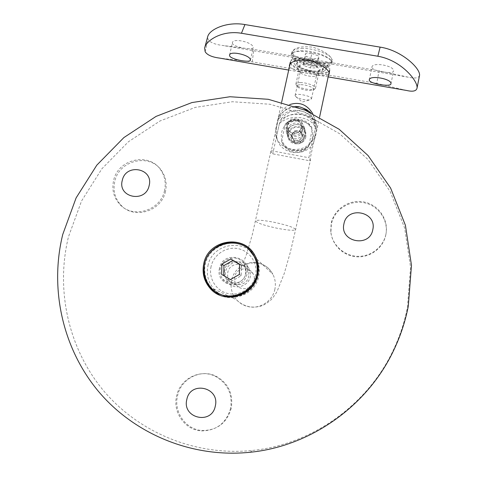 <?xml version="1.0" encoding="UTF-8"?>
<svg xmlns="http://www.w3.org/2000/svg" width="477" height="477" viewBox="0 0 477 477"><rect width="100%" height="100%" fill="white"/><g stroke="black" fill="none" stroke-linecap="round" stroke-linejoin="round"><path stroke-width="0.36" stroke-dasharray="2.38 1.79" d="M165.477 191.408C161.667 211.269 134.049 219.802 121.063 205.235C114.927 198.515 112.834 190.579 114.778 181.421C119.006 159.944 150.201 152.819 161.673 170.855C165.823 177.027 167.087 183.878 165.477 191.408M164.523 190.597C160.689 210.548 132.94 219.122 119.9 204.49C113.741 197.74 111.636 189.768 113.592 180.574C117.849 158.996 149.188 151.829 160.707 169.949C164.875 176.15 166.145 183.031 164.523 190.597M385.827 234.797C383.305 247.807 370.486 257.622 357.046 256.829C343.595 256.155 332.04 245.083 330.907 232.001L331.354 224.071C334.204 209.91 349.17 199.964 363.587 202.665C378.04 205.158 388.552 219.819 385.947 234.171L385.827 234.797M385.929 234.171C383.395 247.241 370.516 257.109 357.005 256.31C343.488 255.63 331.873 244.51 330.734 231.363L331.187 223.397C334.049 209.17 349.092 199.177 363.581 201.884C378.1 204.389 388.666 219.116 386.048 233.539L385.929 234.171M231.262 408.187C226.909 422.866 217.321 430.32 202.492 430.546C186.03 429.92 173.407 412.122 177.545 395.803C180.926 378.684 200.918 368.488 216.033 376.222C228.298 383.126 233.372 393.781 231.262 408.187M230.588 408.419C226.217 423.171 216.582 430.665 201.682 430.892C185.136 430.26 172.453 412.366 176.615 395.97C180.014 378.768 200.101 368.524 215.294 376.293C227.618 383.234 232.716 393.942 230.588 408.419M219.277 294.953C234.445 302.746 255.064 292.389 258.242 275.33C259.566 268.867 258.784 262.72 255.899 256.894L250.401 249.537M219.503 268.217C214.811 285.902 243.735 292.025 247.02 273.941C251.558 256.179 222.783 250.306 219.503 268.217M407.447 307.283L410.56 267.227L404.615 227.934L390.12 191.444L368.023 159.545L339.612 133.703L306.419 115.04L270.119 104.266L232.466 101.732L195.2 107.42L159.992 120.985L128.402 141.764L101.851 168.828L81.543 200.99L68.473 236.83C55.582 289.384 67.99 347.685 103.187 390.24C138.533 432.567 195.522 456.364 252.446 450.449C311.791 444.564 367.236 405.253 393.012 350.78C399.708 336.84 404.514 322.339 407.447 307.283M287.333 125.379L287.321 128.253C288.019 130.919 289.837 132.576 292.771 133.226C297.177 133.697 300.063 131.938 301.416 127.943L301.458 125.29C300.748 122.148 298.852 120.198 295.758 119.429C291.429 119.184 288.621 121.164 287.333 125.379M302.287 131.121C301.112 138.252 289.593 138.533 288.4 131.485L288.394 128.587C289.611 121.307 301.44 121.265 302.34 128.551L302.287 131.121M305.852 136.845C304.362 145.944 289.688 146.344 288.102 137.352L288.078 133.584C289.634 124.235 304.839 124.241 305.93 133.62L305.852 136.845M287.422 131.646L287.44 135.45C289.044 144.507 303.843 144.102 305.346 134.925L305.423 131.676C304.326 122.219 288.99 122.219 287.422 131.646M307.492 111.201C311.875 115.428 314.54 120.627 315.482 126.793C313.741 117.998 308.422 112.56 299.526 110.491C290.445 109.346 283.302 112.512 278.097 120.001C281.633 111.648 287.387 107.122 295.364 106.419M211.084 266.47C208.3 278.407 216.296 291.167 228.244 293.611C240.158 296.235 253.007 287.81 255.541 275.712C258.248 263.644 250.055 251.009 238.184 248.69C226.342 246.186 213.69 254.491 211.084 266.47M224.542 270.095C223.886 273.375 224.536 276.338 226.497 278.997C231.5 286.111 243.926 283.135 245.44 274.442C246.013 271.61 245.572 268.962 244.117 266.506C239.639 258.427 226.152 260.919 224.542 270.095M234.708 276.708C234.1 279.755 234.714 282.509 236.538 284.978C241.195 291.584 252.732 288.835 254.122 280.762C254.652 278.127 254.241 275.67 252.882 273.387C248.714 265.88 236.187 268.187 234.708 276.708M308.649 146.391C304.988 151.048 300.099 153.045 293.975 152.384C287.959 150.792 283.827 147.125 281.573 141.383L285.341 124.103C289.461 121.116 294.607 120.055 300.766 120.919C306.699 122.237 310.563 124.938 312.357 129.023L308.649 146.391C300.784 154.769 285.288 151.853 281.573 141.383M316.221 130.275C314.933 123.835 310.002 119.673 301.44 117.795C292.639 116.549 285.288 118.469 279.385 123.561C284.513 116.185 291.548 113.061 300.498 114.194C309.269 116.245 314.51 121.599 316.221 130.275L309.722 160.779L272.749 153.85L270.829 151.489L271.353 150.726L278.097 120.001M315.482 126.793L308.881 157.738L310.467 159.896L309.722 160.779M207.936 265.814C212.026 242.662 246.663 237.528 256.459 258.802C259.244 264.347 260.001 270.209 258.743 276.374C255.213 296.7 226.772 304.618 213.899 288.979C208.193 282.265 206.201 274.543 207.936 265.814M279.385 123.561L272.749 153.85M285.341 124.103C293.134 115.822 308.536 118.576 312.357 129.023M271.353 150.726L308.881 157.738M248.72 274.478C249.405 260.859 227.398 260.877 227.66 274.448C226.873 288.066 249.012 288.144 248.72 274.478M250.473 274.281L248.684 267.627C242.936 256.93 224.995 262.046 225.347 274.251C225.323 277.244 226.217 279.921 228.03 282.271C234.612 291.495 250.848 285.735 250.473 274.281M246.102 270.96L244.254 264.055C238.297 252.959 219.688 258.278 220.04 270.936C220.016 274.042 220.94 276.815 222.819 279.254C229.64 288.818 246.484 282.837 246.102 270.96M249.411 250.127C234.064 234.374 204.281 247.402 204.74 269.588C204.675 276.535 206.911 282.605 211.442 287.804L219.474 293.808M223.767 275.646L232.388 280.774L241.213 275.706L241.38 265.558L239.543 264.485M241.38 265.558L239.549 264.139M241.213 275.706L239.382 274.436M232.388 280.774L230.427 279.576M223.761 275.682L221.674 274.412M294.47 142.068C290.779 141.222 288.43 139.01 287.44 135.45C287.13 128.122 290.737 124.479 298.262 124.521C302.191 125.433 304.576 127.818 305.423 131.676C305.375 138.747 301.726 142.212 294.47 142.068M297.254 120.961C289.617 120.925 285.956 124.622 286.272 132.051C287.273 135.671 289.652 137.907 293.403 138.765C300.766 138.908 304.469 135.39 304.523 128.218C303.664 124.306 301.243 121.891 297.254 120.961M316.907 127.079C315.607 120.681 310.676 116.543 302.114 114.665C293.319 113.425 285.973 115.333 280.077 120.389C285.204 113.019 292.24 109.895 301.184 111.022C309.949 113.067 315.19 118.415 316.907 127.079L313.496 143.082L315.613 135.194L312.709 139.785L316.173 123.549L312.727 113.604M326.453 68.378C326.363 61.444 291.22 55.457 293.892 62.785L294.559 64.037C298.274 69.332 319.954 73.875 325.153 70.441L326.453 68.378M300.283 72.045L300.272 71.729C300.313 68.61 316.478 71.723 316.585 74.871L315.971 75.873C313.449 77.566 302.418 75.259 300.611 72.659L300.283 72.045M295.126 95.77L295.108 95.478C295.09 92.621 311.308 95.776 311.469 98.667L310.122 99.836C305.208 100.295 300.528 99.311 296.086 96.891L295.126 95.77M329.732 68.944L329.72 69.541C329.231 77.083 291.769 70.03 290.648 62.231L290.606 61.36C290.618 53.621 329.905 61.199 329.732 68.944M289.801 104.57C284.197 107.623 280.53 111.696 278.801 116.782L275.265 132.904L276.225 127.991L276.6 136.279L280.077 120.389M312.709 139.785C304.404 154.721 279.289 151.62 275.76 135.373L275.265 132.904M276.6 136.279L277.083 138.712C280.565 154.733 305.31 157.804 313.496 143.082M278.801 116.782C284.501 108.75 292.186 105.703 301.863 107.635M310.67 112.632C313.699 115.672 315.536 119.31 316.173 123.549M300.814 84.691C307.099 84.554 316.227 88.567 313.043 90.022L309.835 90.564C304.171 90.213 300.039 88.943 297.433 86.748C296.575 85.461 297.702 84.775 300.814 84.691M300.272 82.587C306.55 82.449 316.227 86.009 315.5 88.156L314.826 88.96L311.004 89.604C304.278 89.193 299.359 87.679 296.259 85.061L295.889 84.041C296.116 83.111 297.582 82.628 300.272 82.587M304.284 64.109C310.569 63.87 320.192 67.519 319.435 69.815L318.672 70.727L314.915 71.431C308.297 71.109 303.426 69.594 300.295 66.881L299.878 65.725C300.122 64.729 301.589 64.192 304.284 64.109M300.921 50.753C313.532 50.115 332.88 57.592 331.259 62.314L329.631 64.252C327.973 65.158 325.457 65.641 322.082 65.707C311.839 66.011 296.503 61.241 293.063 56.614L292.186 54.151C292.669 52.118 295.579 50.979 300.921 50.753M301.422 48.451C314.033 47.789 333.375 55.29 331.742 60.048C331.151 62.177 328.093 63.322 322.559 63.483C310.098 63.954 291.346 56.781 292.681 51.898C293.17 49.841 296.08 48.696 301.422 48.451M311.821 53.496L318.541 55.946L318.845 58.522L312.53 58.659L305.876 56.256L305.465 53.662L311.821 53.496L309.776 62.928L316.519 65.349L318.541 55.946M316.519 65.349L316.835 67.847L310.527 67.943L303.855 65.564L303.426 63.047L309.776 62.928M303.426 63.047L305.465 53.662M303.855 65.564L305.876 56.256M310.527 67.943L312.53 58.659M316.835 67.847L318.845 58.522M292.884 133.244L292.174 135.289L292.443 137.412L293.91 139.427L295.865 140.363L298.781 140.166L300.88 138.688L302.013 136.04L301.44 133.268L302.806 135.683L299.818 140.5L294.106 140.482L291.387 135.647L294.375 130.841L300.075 130.859L301.44 133.268L299.675 131.503L297.225 130.847L294.738 131.485L292.884 133.244M300.194 129.941C305.077 122.672 292.824 115.678 288.513 123.245C283.612 130.477 295.859 137.537 300.194 129.941M287.202 122.863C290.875 116.293 302.048 118.147 302.931 125.505L301.78 131.223C298.203 137.626 287.381 136.094 286.134 129.034L286.057 125.862L287.202 122.863M289.927 131.169C293.468 124.819 304.26 126.626 305.113 133.739L304.004 139.266C300.552 145.449 290.105 143.959 288.901 137.137L288.818 134.067L289.927 131.169M283.618 127.544C290.433 115.339 311.225 119.053 312.524 132.809C312.995 136.392 312.274 139.767 310.372 142.927C303.891 154.536 284.334 151.966 281.752 139.26C280.78 135.14 281.406 131.241 283.618 127.544M300.599 132.701L303.306 137.489L300.343 142.271L294.679 142.247L291.978 137.454L294.941 132.684L300.599 132.701L300.075 130.859M294.375 130.841L294.941 132.684M291.387 135.647L291.978 137.454M294.106 140.482L294.679 142.247M299.818 140.5L300.343 142.271M302.806 135.683L303.306 137.489M328.635 74.621C326.024 75.915 320.139 75.634 310.98 73.786C299.27 72.2 292.109 69.755 289.491 66.446M308.649 59.726C297.648 58.164 291.459 58.999 290.076 62.231C291.042 66.691 298.065 70.28 311.147 73.017C322.029 74.627 328.259 73.81 329.846 70.548C329.058 66.154 321.993 62.547 308.649 59.726M291.697 53.633L291.668 52.643C293.647 47.754 300.683 45.923 312.781 47.157C324.467 51.015 330.996 55.481 332.368 60.561L332.356 61.169C332.582 65.647 293.427 59.255 291.697 53.633M291.214 55.851L291.167 54.921C291.208 46.68 332.141 54.557 331.891 62.791L331.873 63.423L330.191 65.432C323.567 69.767 296.801 64.168 292.073 57.467L291.214 55.851M296.95 64.151L296.932 63.608C296.986 58.48 322.977 63.477 323.007 68.634L321.975 70.286C317.837 73.029 300.444 69.392 297.487 65.164L296.95 64.151M232.484 43.544L232.382 42.805C232.621 37.659 252.309 42.143 253.162 47.068L253.239 47.67C253.365 50.64 233.968 47.199 232.484 43.544M371.917 67.299L371.935 67.114C372.334 61.688 394.712 65.802 393.555 70.984L393.537 71.091C393.364 74.621 371.488 70.852 371.917 67.299M296.927 64.282L296.903 63.739C296.956 58.617 322.947 63.614 322.983 68.766L322.977 69.189C322.708 74.221 297.535 69.463 296.927 64.282M406.654 90.481L376.758 83.409L379.024 70.799L253.812 49.417L222.664 45.464C214.984 44.51 210.101 42.483 208.02 39.376L207.68 36.741M376.758 83.409L252.261 61.891L219.682 58.111M419.545 75.444C418.591 78.097 414.865 78.687 408.366 77.214L379.024 70.799M274.865 289.277C272.605 301.065 259.917 309.382 248.368 306.651C243.783 305.632 239.901 303.396 236.729 299.95C231.84 294.226 230.123 287.649 231.566 280.208C233.903 268.539 246.394 260.341 257.878 262.946C264.568 264.473 269.565 268.259 272.88 274.317C275.265 279.045 275.927 284.03 274.865 289.277M273.5 222.157C286.951 225.049 294.327 227.517 295.627 229.562C294.47 230.808 288.454 230.403 277.578 228.346C264.413 225.526 257.079 223.069 255.583 220.976C256.537 219.712 262.511 220.106 273.5 222.157M292.067 134.27C296.181 127.043 307.874 133.745 303.223 140.685C299.091 147.936 287.398 141.174 292.067 134.27M205.14 51.713L208.02 39.376M252.261 61.891L253.812 49.417M119.9 204.49L121.063 205.235M330.734 231.363L330.907 232.001M201.682 430.892L202.492 430.546M250.127 452.268L252.446 450.449M393.579 350.553L393.012 350.78M255.899 256.894L255.356 256.376M215.294 376.293L216.033 376.222M386.048 233.539L385.947 234.171M160.707 169.949L161.673 170.855M213.899 288.979L236.729 299.95C240.14 303.444 244.421 305.721 249.578 306.789C253.71 307.415 257.735 307.099 261.658 305.829C263.745 305.191 266.75 303.318 270.68 300.206C273.583 296.956 275.742 293.981 277.149 291.274L284.244 273.506L290.362 252.124L295.627 229.562L310.467 159.896M270.829 151.489L252.393 234.362L246.645 253.901L243.848 261.462L240.486 268.527C239.46 269.857 245.011 260.997 258.784 263.238C263.298 264.324 267.042 266.56 270.018 269.94L272.88 274.317L256.459 258.802M287.321 128.253L288.4 131.485M286.272 132.051L288.102 137.352M236.538 284.978L226.497 278.997M252.882 273.387L244.117 266.506M304.523 128.218L305.93 133.62M301.458 125.29L302.34 128.551M248.684 267.627L244.254 264.055M211.442 287.804L210.894 287.536M228.03 282.271L222.819 279.254M295.108 95.478L300.272 71.729M329.72 69.541L329.07 72.593M319.59 117.08L315.243 137.483M290.606 61.36L290.028 63.996M281.639 102.227L275.563 129.929M275.76 135.373L277.083 138.712M296.086 96.891L302.251 101.995L310.122 99.836M311.475 98.918L316.585 75.145M315.971 75.873L325.153 70.441M300.611 72.659L294.559 64.037M313.043 90.022L314.826 88.96M315.5 88.156L319.435 69.815M318.672 70.727L329.631 64.252M331.259 62.314L331.742 60.048M292.186 54.151L292.681 51.898M300.295 66.881L293.063 56.614M295.889 84.041L299.878 65.725M297.433 86.748L296.259 85.061M302.931 125.505L305.113 133.739M312.524 132.809C313.025 136.535 312.298 140.017 310.348 143.249C303.855 154.834 284.548 152.205 281.752 139.26M286.134 129.034L288.901 137.137M290.076 62.231L289.39 65.337M291.167 54.921L291.668 52.643M229.574 55.064L232.382 42.805M369.305 79.85L371.935 67.114M328.152 76.892L288.698 70.059M408.366 77.214L222.664 45.464M204.937 46.973L204.657 48.01M390.943 83.863L393.537 71.091M250.431 60.096L253.239 47.67M321.975 70.286L330.191 65.432M297.487 65.164L292.073 57.467M331.873 63.423L332.356 61.169M329.846 70.548L329.178 73.685"/><path stroke-width="0.72" d="M122.285 180.384C117.384 197.699 145.598 203.345 149.134 185.66C153.886 168.28 125.809 162.866 122.285 180.384M343.923 223.934C339.427 242.006 369.794 248.088 372.811 229.61C377.14 211.46 346.934 205.641 343.923 223.934M186.817 399.499C181.85 418.251 211.782 425.281 215.3 406.07C220.106 387.235 190.329 380.485 186.817 399.499M203.757 263.698C201.902 273.029 204.043 281.269 210.178 288.412C223.886 304.898 253.961 296.432 257.705 274.901C259.041 268.408 258.254 262.231 255.356 256.376C245.047 233.664 208.127 239.049 203.757 263.698M250.401 249.537C236.073 234.887 208.336 243.813 204.55 264.18C202.707 273.464 204.836 281.663 210.941 288.776L219.277 294.953M408.3 306.168L411.472 265.313L405.402 225.245L390.609 188.051L368.071 155.55L339.105 129.243L305.268 110.247L268.283 99.299L229.914 96.742L191.945 102.561L156.068 116.394L123.883 137.573L96.819 165.143L76.105 197.907L62.755 234.422C49.572 287.965 62.135 347.393 97.97 390.806C133.948 433.987 192.052 458.29 250.127 452.268C310.676 446.275 367.272 406.142 393.579 350.553C400.406 336.327 405.313 321.534 408.3 306.168M295.364 106.419L298.519 106.669C301.661 107.212 304.654 108.72 307.492 111.201M219.474 293.808C235.894 302.466 258.069 288.418 257.622 269.624C257.658 265.2 256.68 261.032 254.694 257.133L249.411 250.127M257.234 269.296C257.27 264.854 256.292 260.675 254.295 256.763C243.234 232.633 203.5 242.674 204.168 269.261C204.102 276.231 206.344 282.324 210.894 287.536C225.478 305.447 258.021 292.705 257.234 269.296M239.549 264.139L230.796 259.011L221.877 264.139L221.674 274.412L230.427 279.576L239.382 274.436L239.549 264.139M239.543 264.485L230.796 259.011M232.752 260.502L223.957 265.552L223.767 275.646M223.957 265.552L221.877 264.139M312.727 113.604C307.039 104.529 299.395 101.523 289.801 104.57M301.863 107.635L306.61 109.573L310.67 112.632M289.491 66.446L289.396 65.337C290.964 61.187 297.326 59.589 308.47 60.531C320.121 62.421 330.001 70.608 329.178 73.685L328.635 74.621M229.646 55.94L229.538 55.231C229.693 50.419 249.435 54.855 250.347 59.512L250.431 60.096C250.562 63.065 231.148 59.53 229.646 55.94M369.287 80.029L369.305 79.85C369.633 74.758 392.052 78.896 390.961 83.767L390.943 83.863C390.776 87.351 368.876 83.529 369.287 80.029M288.698 70.059L219.682 58.111C212.032 57.133 207.185 55.004 205.14 51.713L204.657 48.01C205.981 40.467 222.121 29.979 241.451 33.265L377.856 56.238C401.771 60.323 418.55 81.764 416.993 88.257L416.987 88.293C416.188 91.161 412.748 91.894 406.654 90.481L328.152 76.892M204.937 46.973L207.68 36.741C209.325 29.3 227.076 21.316 244.928 24.566L380.121 47.128C401.217 50.198 420.553 68.271 419.545 75.414L416.987 88.293M416.993 88.257L419.545 75.414M377.856 56.238L380.121 47.128M241.451 33.265L244.928 24.566M210.941 288.776L210.178 288.412M254.694 257.133L254.295 256.763M329.07 72.593L319.59 117.08M290.028 63.996L281.639 102.227"/></g></svg>

